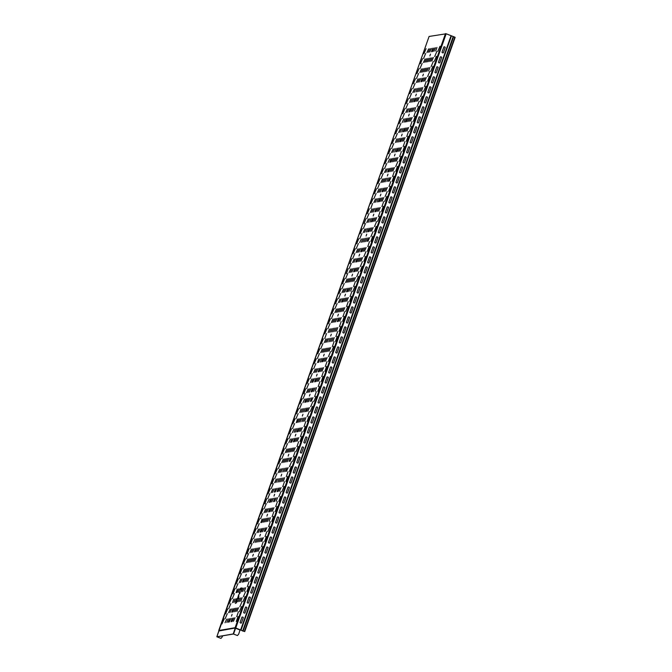 <?xml version="1.0" encoding="UTF-8"?>
<svg xmlns="http://www.w3.org/2000/svg" width="672" height="672" viewBox="0 0 672 672"><rect width="100%" height="100%" fill="white"/><g stroke="black" fill="none" stroke-linecap="round" stroke-linejoin="round"><path stroke-width="1.01" d="M329.977 372.926L331.876 367.55A1.058 1.025 -99.8 0 0 330.532 367.03L328.633 372.406A1.058 1.025 -99.8 0 0 329.977 372.926M322.888 392.935L324.794 387.559A1.058 1.025 -99.8 0 0 323.45 387.038L321.544 392.414A1.058 1.025 -99.8 0 0 322.888 392.935M333.514 362.922A1.058 1.025 -99.8 0 1 332.17 362.401L334.076 357.025A1.058 1.025 -99.8 0 1 335.42 357.546L333.514 362.922M326.432 382.931A1.058 1.025 -99.8 0 1 325.088 382.41L326.987 377.034A1.058 1.025 -99.8 0 1 328.339 377.555L326.432 382.931M361.855 282.895L363.762 277.519A1.058 1.025 -99.8 0 0 362.418 276.99L360.511 282.366A1.058 1.025 -99.8 0 0 361.855 282.895M390.197 202.86L392.104 197.484A1.058 1.025 -99.8 0 0 390.76 196.963L388.853 202.339A1.058 1.025 -99.8 0 0 390.197 202.86M383.116 222.869L385.014 217.493A1.058 1.025 -99.8 0 0 383.67 216.972L381.772 222.348A1.058 1.025 -99.8 0 0 383.116 222.869M376.026 242.878L377.933 237.502A1.058 1.025 -99.8 0 0 376.589 236.981L374.682 242.357A1.058 1.025 -99.8 0 0 376.026 242.878M386.652 212.864A1.058 1.025 -99.8 0 1 385.308 212.344L387.215 206.968A1.058 1.025 -99.8 0 1 388.559 207.488L386.652 212.864M368.945 262.886L370.843 257.51A1.058 1.025 -99.8 0 0 369.499 256.981L367.601 262.357A1.058 1.025 -99.8 0 0 368.945 262.886M365.4 272.891L367.307 267.515A1.058 1.025 -99.8 0 0 365.963 266.986L364.056 272.362A1.058 1.025 -99.8 0 0 365.4 272.891M379.571 232.873A1.058 1.025 -99.8 0 1 378.227 232.352L380.125 226.976A1.058 1.025 -99.8 0 1 381.478 227.497L379.571 232.873M358.319 292.9L360.217 287.524A1.058 1.025 -99.8 0 0 358.873 286.994L356.966 292.37A1.058 1.025 -99.8 0 0 358.319 292.9M354.774 302.904L356.681 297.528A1.058 1.025 -99.8 0 0 355.328 296.999L353.43 302.375A1.058 1.025 -99.8 0 0 354.774 302.904M372.49 252.882A1.058 1.025 -99.8 0 1 371.137 252.361L373.044 246.977A1.058 1.025 -99.8 0 1 374.388 247.506L372.49 252.882M422.083 112.829L423.982 107.453A1.058 1.025 -99.8 0 0 422.638 106.924L420.739 112.3A1.058 1.025 -99.8 0 0 422.083 112.829M414.994 132.838L416.9 127.462A1.058 1.025 -99.8 0 0 415.556 126.932L413.65 132.308A1.058 1.025 -99.8 0 0 414.994 132.838M425.628 102.824A1.058 1.025 -99.8 0 1 424.276 102.295L426.182 96.919A1.058 1.025 -99.8 0 1 427.526 97.448L425.628 102.824M407.912 152.846L409.819 147.47A1.058 1.025 -99.8 0 0 408.467 146.941L406.568 152.317A1.058 1.025 -99.8 0 0 407.912 152.846M400.823 172.855L402.73 167.471A1.058 1.025 -99.8 0 0 401.386 166.95L399.479 172.326A1.058 1.025 -99.8 0 0 400.823 172.855M418.538 122.833A1.058 1.025 -99.8 0 1 417.194 122.304L419.101 116.928A1.058 1.025 -99.8 0 1 420.445 117.457L418.538 122.833M397.286 182.86L399.185 177.475A1.058 1.025 -99.8 0 0 397.841 176.954L395.934 182.33A1.058 1.025 -99.8 0 0 397.286 182.86M393.742 192.856A1.058 1.025 -99.8 0 1 392.398 192.335L394.296 186.959A1.058 1.025 -99.8 0 1 395.648 187.48L393.742 192.856M411.457 142.842A1.058 1.025 -99.8 0 1 410.105 142.313L412.012 136.937A1.058 1.025 -99.8 0 1 413.356 137.466L411.457 142.842M404.368 162.851A1.058 1.025 -99.8 0 1 403.024 162.322L404.93 156.946A1.058 1.025 -99.8 0 1 406.274 157.475L404.368 162.851M294.546 472.97L296.453 467.594A1.058 1.025 -99.8 0 0 295.109 467.065L293.202 472.441A1.058 1.025 -99.8 0 0 294.546 472.97M291.01 482.975L292.908 477.599A1.058 1.025 -99.8 0 0 291.564 477.07L289.657 482.446A1.058 1.025 -99.8 0 0 291.01 482.975M319.351 402.94A1.058 1.025 -99.8 0 1 317.999 402.419L319.906 397.043A1.058 1.025 -99.8 0 1 321.25 397.564L319.351 402.94M315.806 412.944L317.705 407.568A1.058 1.025 -99.8 0 0 316.361 407.047L314.462 412.423A1.058 1.025 -99.8 0 0 315.806 412.944M308.717 432.953L310.624 427.577A1.058 1.025 -99.8 0 0 309.28 427.048L307.373 432.424A1.058 1.025 -99.8 0 0 308.717 432.953M305.18 442.957L307.079 437.581A1.058 1.025 -99.8 0 0 305.735 437.052L303.828 442.428A1.058 1.025 -99.8 0 0 305.18 442.957M301.636 452.962L303.542 447.586A1.058 1.025 -99.8 0 0 302.19 447.056L300.292 452.432A1.058 1.025 -99.8 0 0 301.636 452.962M298.091 462.966L299.998 457.59A1.058 1.025 -99.8 0 0 298.654 457.061L296.747 462.437A1.058 1.025 -99.8 0 0 298.091 462.966M312.262 422.948A1.058 1.025 -99.8 0 1 310.918 422.428L312.824 417.043A1.058 1.025 -99.8 0 1 314.168 417.572L312.262 422.948M287.465 492.979L289.372 487.603A1.058 1.025 -99.8 0 0 288.019 487.074L286.121 492.45A1.058 1.025 -99.8 0 0 287.465 492.979M351.229 312.908L353.136 307.532A1.058 1.025 -99.8 0 0 351.792 307.003L349.885 312.379A1.058 1.025 -99.8 0 0 351.229 312.908M347.684 322.913A1.058 1.025 -99.8 0 1 346.34 322.384L348.247 317.008A1.058 1.025 -99.8 0 1 349.591 317.537L347.684 322.913M344.148 332.917L346.046 327.541A1.058 1.025 -99.8 0 0 344.702 327.012L342.796 332.388A1.058 1.025 -99.8 0 0 344.148 332.917M340.603 342.922L342.51 337.537A1.058 1.025 -99.8 0 0 341.158 337.016L339.259 342.392A1.058 1.025 -99.8 0 0 340.603 342.922M335.714 352.397L337.621 347.021A1.058 1.025 -99.8 0 1 338.965 347.542L337.058 352.926A1.058 1.025 -99.8 0 1 335.714 352.397M241.408 623.028A1.058 1.025 -99.8 0 1 240.064 622.499L241.97 617.123A1.058 1.025 -99.8 0 1 243.314 617.652L241.408 623.028M244.952 613.024A1.058 1.025 -99.8 0 1 243.608 612.494L245.515 607.118A1.058 1.025 -99.8 0 1 246.859 607.648L244.952 613.024M248.497 603.019A1.058 1.025 -99.8 0 1 247.153 602.49L249.052 597.114A1.058 1.025 -99.8 0 1 250.404 597.643L248.497 603.019M252.042 593.015A1.058 1.025 -99.8 0 1 250.69 592.494L252.596 587.11A1.058 1.025 -99.8 0 1 253.94 587.639L252.042 593.015M255.578 583.01A1.058 1.025 -99.8 0 1 254.234 582.49L256.141 577.114A1.058 1.025 -99.8 0 1 257.485 577.634L255.578 583.01M259.123 573.006A1.058 1.025 -99.8 0 1 257.779 572.485L259.686 567.109A1.058 1.025 -99.8 0 1 261.03 567.63L259.123 573.006M280.375 512.988L282.282 507.604A1.058 1.025 -99.8 0 0 280.938 507.083L279.031 512.459A1.058 1.025 -99.8 0 0 280.375 512.988M273.294 532.988L275.201 527.612A1.058 1.025 -99.8 0 0 273.848 527.092L271.95 532.468A1.058 1.025 -99.8 0 0 273.294 532.988M269.749 542.993L271.656 537.617A1.058 1.025 -99.8 0 0 270.312 537.096L268.405 542.472A1.058 1.025 -99.8 0 0 269.749 542.993M283.92 502.984A1.058 1.025 -99.8 0 1 282.576 502.454L284.483 497.078A1.058 1.025 -99.8 0 1 285.827 497.608L283.92 502.984M266.213 552.997L268.111 547.621A1.058 1.025 -99.8 0 0 266.767 547.1L264.86 552.476A1.058 1.025 -99.8 0 0 266.213 552.997M262.668 563.002L264.566 557.626A1.058 1.025 -99.8 0 0 263.222 557.105L261.324 562.481A1.058 1.025 -99.8 0 0 262.668 563.002M276.839 522.984A1.058 1.025 -99.8 0 1 275.495 522.463L277.393 517.087A1.058 1.025 -99.8 0 1 278.737 517.608L276.839 522.984M443.335 52.802L445.242 47.426A1.058 1.025 -99.8 0 0 443.898 46.906L441.991 52.282A1.058 1.025 -99.8 0 0 443.335 52.802M439.799 62.807A1.058 1.025 -99.8 0 1 438.446 62.286L440.353 56.91A1.058 1.025 -99.8 0 1 441.697 57.431L439.799 62.807M436.254 72.811L438.152 67.435A1.058 1.025 -99.8 0 0 436.808 66.914L434.91 72.29A1.058 1.025 -99.8 0 0 436.254 72.811M432.709 82.816A1.058 1.025 -99.8 0 1 431.365 82.295L433.264 76.91A1.058 1.025 -99.8 0 1 434.616 77.44L432.709 82.816M429.164 92.82A1.058 1.025 -99.8 0 1 427.82 92.291L429.727 86.915A1.058 1.025 -99.8 0 1 431.071 87.444L429.164 92.82M235.301 603.414L236.594 602.692L235.301 603.414M236.552 601.885L237.292 599.794C235.25 602.003 237.014 603.397 237.359 599.844L236.552 601.885M236.426 601.835L236.93 600.432L236.426 601.835M238.157 598.643L238.434 597.299C237.3 599.936 237.098 599.97 237.812 597.408L238.77 596.744L238.157 598.643M238.081 598.105C238.493 595.56 236.628 600.827 238.081 598.105M238.081 596.434L238.862 596.299L238.694 595.006L238.081 596.434M238.694 594.695L239.912 593.326L238.694 594.695M240.089 591.503L240.072 592.864L239.299 592.998L240.089 591.503M240.526 588.638L240.937 588.571C240.223 591.133 240.433 591.1 241.559 588.462L241.828 587.924L240.719 588.109L240.526 588.638M241.214 589.268C241.626 586.723 239.761 591.99 241.214 589.268M274 496.062L274.63 494.281L274 496.062M330.674 336L331.313 334.219L330.674 336M323.593 356.009L324.223 354.228L323.593 356.009M316.512 376.018L317.142 374.237L316.512 376.018M309.422 396.026L310.052 394.246L309.422 396.026M302.341 416.035L302.971 414.254L302.341 416.035M295.252 436.044L295.882 434.263L295.252 436.044M288.17 456.053L288.8 454.264L288.17 456.053M281.081 476.062L281.711 474.272L281.081 476.062M266.91 516.071L267.54 514.29L266.91 516.071M259.829 536.08L260.459 534.299L259.829 536.08M252.739 556.088L253.369 554.308L252.739 556.088M245.658 576.097L246.288 574.316L245.658 576.097M321.208 343.812L323.35 338.789L321.208 343.812M345.727 311.413L347.869 306.398L345.727 311.413M332.338 346.592L334.085 341.636L332.338 346.592M313.74 368.575L315.882 363.56L313.74 368.575M314.118 363.812L316.26 358.798L314.118 363.812M331.573 341.376L332.833 337.806L331.573 341.376M330.179 341.611L331.447 338.05L330.179 341.611M332.959 341.132L334.228 337.571L332.959 341.132M324.232 342.636L325.878 339.007L324.232 342.636M327.012 342.157L328.658 338.528L327.012 342.157M320.821 348.575L322.963 343.552L320.821 348.575M328.793 341.855L330.053 338.285L328.793 341.855M325.618 342.401L327.272 338.764L325.618 342.401M317.663 353.808L319.805 348.793L317.663 353.808M317.276 358.571L319.427 353.556L317.276 358.571M342.577 321.35L344.333 316.403L342.577 321.35M339.041 331.346L340.796 326.39L339.041 331.346M335.496 341.351L337.252 336.395L335.496 341.351M321.325 381.377L323.072 376.421L321.325 381.377M318.158 386.618L319.914 381.662L318.158 386.618M328.415 361.351L330.162 356.404L328.415 361.351M325.248 366.593L327.004 361.645L325.248 366.593M329.028 351.204L330.683 347.575L329.028 351.204M331.565 351.422L333.707 346.399L331.565 351.422M328.406 356.656L330.548 351.641L328.406 356.656M326.248 351.683L327.902 348.054L326.248 351.683M327.642 351.439L329.288 347.81L327.642 351.439M325.483 361.208L327.138 357.571L325.483 361.208M324.097 361.444L325.752 357.815L324.097 361.444M324.862 371.372L326.617 366.416L324.862 371.372M321.703 376.614L323.459 371.658L321.703 376.614M316.378 372.179L318.032 368.55L316.378 372.179M319.158 371.7L320.813 368.071L319.158 371.7M320.552 371.465L322.199 367.828L320.552 371.465M321.938 371.221L323.593 367.592L321.938 371.221M318.394 381.226L320.048 377.597L318.394 381.226M317.008 381.469L318.662 377.832L317.008 381.469M312.833 382.183L314.488 378.554L312.833 382.183M315.613 381.704L317.268 378.076L315.613 381.704M314.614 381.881L315.882 378.311L314.614 381.881M318.158 371.876L319.418 368.306L318.158 371.876M311.833 382.36L313.102 378.79L311.833 382.36M318.536 362.401L320.191 358.772L318.536 362.401M322.703 361.687L324.358 358.05L322.703 361.687M310.187 378.596L312.337 373.573L310.187 378.596M320.687 352.64L322.342 349.003L320.687 352.64M322.081 352.397L323.728 348.768L322.081 352.397M323.467 352.162L325.122 348.524L323.467 352.162M324.862 351.918L326.508 348.289L324.862 351.918M317.537 362.578L318.797 359.008L317.537 362.578M320.317 362.099L321.577 358.529L320.317 362.099M321.703 361.855L322.972 358.294L321.703 361.855M306.65 388.601L308.792 383.578L306.65 388.601M313.597 372.658L315.252 369.029L313.597 372.658M314.992 372.422L316.638 368.785L314.992 372.422M310.573 373.834L312.715 368.81L310.573 373.834M310.447 382.595L311.707 379.033L310.447 382.595M307.028 383.838L309.17 378.815L307.028 383.838M303.878 393.775L305.626 388.819L303.878 393.775M231.487 616.115L232.117 614.334L231.487 616.115M431.13 66.562L433.272 61.538L431.13 66.562M425.435 71.585L427.09 67.956L425.435 71.585M416.203 101.346L417.858 97.709L416.203 101.346M414.809 101.581L416.464 97.952L414.809 101.581M432.524 51.576L434.171 47.947L432.524 51.576M433.91 51.341L435.565 47.704L433.91 51.341M428.98 61.58L430.634 57.952L428.98 61.58M430.366 61.345L432.02 57.708L430.366 61.345M431.76 61.102L433.415 57.473L431.76 61.102M435.691 51.03L436.951 47.468L435.691 51.03M437.833 51.316L439.984 46.292L437.833 51.316M434.675 56.557L436.817 51.534L434.675 56.557M434.297 61.32L436.439 56.297L434.297 61.32M423.671 91.316L425.813 86.302L423.671 91.316M420.512 96.558L422.654 91.535L420.512 96.558M417.598 101.102L419.244 97.474L417.598 101.102M420.126 101.321L422.268 96.298L420.126 101.321M416.968 106.562L419.11 101.539L416.968 106.562M411.272 111.586L412.919 107.957L411.272 111.586M412.658 111.35L414.313 107.713L412.658 111.35M426.829 71.35L428.476 67.712L426.829 71.35M423.284 81.354L424.939 77.717L423.284 81.354M421.89 81.589L423.545 77.96L421.89 81.589M418.748 91.518L420.008 87.948L418.748 91.518M420.134 91.274L421.394 87.713L420.134 91.274M421.529 91.039L422.789 87.469L421.529 91.039M397.093 151.62L398.748 147.983L397.093 151.62M398.488 151.376L400.134 147.748L398.488 151.376M382.931 191.621L384.586 187.984L382.931 191.621M384.317 191.377L385.972 187.748L384.317 191.377M381.545 211.31L383.3 206.354L381.545 211.31M378.386 216.552L380.134 211.596L378.386 216.552M378.622 211.159L380.276 207.53L378.622 211.159M371.532 231.168L373.187 227.539L371.532 231.168M374.464 231.319L376.211 226.363L374.464 231.319M370.91 236.628L373.052 231.605L370.91 236.628M367.996 241.172L369.642 237.544L367.996 241.172M367.382 251.311L369.13 246.364L367.382 251.311M364.451 251.168L366.106 247.531L364.451 251.168M363.829 256.62L365.971 251.605L363.829 256.62M357.37 271.169L359.024 267.54L357.37 271.169M356.74 276.629L358.89 271.606L356.74 276.629M353.825 281.173L355.48 277.544L353.825 281.173M377.614 221.382L379.756 216.359L377.614 221.382M374.455 226.624L376.597 221.6L374.455 226.624M370.919 241.324L372.674 236.368L370.919 241.324M367.752 246.565L369.508 241.609L367.752 246.565M368.752 231.647L370.406 228.018L368.752 231.647M370.146 231.412L371.801 227.774L370.146 231.412M365.602 241.584L366.862 238.022L365.602 241.584M366.996 241.349L368.256 237.779L366.996 241.349M361.67 251.647L363.325 248.01L361.67 251.647M363.065 251.404L364.72 247.775L363.065 251.404M358.134 261.652L359.78 258.014L358.134 261.652M359.52 261.408L361.175 257.779L359.52 261.408M360.914 261.173L362.561 257.536L360.914 261.173M363.838 261.316L365.593 256.368L363.838 261.316M360.284 266.624L362.426 261.601L360.284 266.624M354.589 271.648L356.244 268.019L354.589 271.648M355.984 271.412L357.63 267.775L355.984 271.412M356.362 281.392L358.504 276.368L356.362 281.392M347.5 291.673L349.154 288.036L347.5 291.673M348.894 291.43L350.54 287.801L348.894 291.43M350.666 291.127L351.935 287.557L350.666 291.127M352.817 291.404L354.959 286.39L352.817 291.404M343.955 301.678L345.61 298.04L343.955 301.678M345.349 301.434L346.996 297.805L345.349 301.434M346.735 301.199L348.39 297.562L346.735 301.199M350.045 296.579L351.8 291.631L350.045 296.579M349.658 301.342L351.414 296.394L349.658 301.342M352.439 281.417L354.085 277.78L352.439 281.417M351.044 281.652L352.699 278.023L351.044 281.652M353.59 286.566L355.345 281.61L353.59 286.566M245.532 572.25L247.187 568.613L245.532 572.25M240.601 582.49L242.248 578.861L240.601 582.49M236.057 592.67L237.317 589.1L236.057 592.67M240.853 601.238L242.113 597.668L240.853 601.238M244.398 591.234L245.658 587.664L244.398 591.234M239.467 601.474L240.727 597.912L239.467 601.474M241.223 591.78L242.878 588.143L241.223 591.78M238.073 601.717L239.333 598.147L238.073 601.717M238.442 592.259L240.097 588.622L238.442 592.259M237.056 592.494L238.711 588.865L237.056 592.494M232.512 602.675L233.772 599.105L232.512 602.675M235.292 602.196L236.552 598.626L235.292 602.196M242.617 591.536L244.272 587.908L242.617 591.536M243.382 596.753L245.524 591.738L243.382 596.753M243.004 601.516L245.146 596.501L243.004 601.516M239.837 606.757L241.979 601.734L239.837 606.757M239.45 611.528L241.592 606.514L239.45 611.528M229.967 612.511L231.622 608.882L229.967 612.511M231.748 612.209L233.008 608.639L231.748 612.209M228.572 612.755L230.227 609.118L228.572 612.755M233.906 602.431L235.166 598.87L233.906 602.431M232.26 598.668L234.402 593.653L232.26 598.668M228.715 608.672L230.857 603.649L228.715 608.672M225.17 618.685L227.312 613.67L225.17 618.685M229.093 603.91L231.244 598.886L229.093 603.91M225.548 613.922L227.69 608.908L225.548 613.922M228.203 622.213L229.463 618.643L228.203 622.213M226.817 622.448L228.077 618.887L226.817 622.448M232.747 612.032L234.402 608.404L232.747 612.032M234.142 611.797L235.788 608.16L234.142 611.797M235.528 611.554L237.182 607.925L235.528 611.554M236.922 611.318L238.568 607.681L236.922 611.318M231.983 621.558L233.638 617.929L231.983 621.558M233.377 621.323L235.024 617.686L233.377 621.323M236.678 616.703L238.434 611.755L236.678 616.703M236.3 621.466L238.056 616.518L236.3 621.466M229.202 622.037L230.857 618.408L229.202 622.037M225.036 622.759L226.682 619.122L225.036 622.759M222.004 623.927L224.154 618.912L222.004 623.927M230.983 621.734L232.243 618.164L230.983 621.734M251.093 571.292L252.748 567.655L251.093 571.292M253.63 571.502L255.772 566.488L253.63 571.502M250.471 581.44L252.227 576.492L250.471 581.44M246.935 591.444L248.682 586.496L246.935 591.444M250.858 576.677L252.613 571.729L250.858 576.677M247.313 586.681L249.068 581.734L247.313 586.681M267.683 498.632L269.825 493.609L267.683 498.632M249.068 562.254L250.723 558.625L249.068 562.254M253.512 538.658L255.654 533.635L253.512 538.658M249.967 548.663L252.109 543.64L249.967 548.663M246.422 558.667L248.564 553.644L246.422 558.667M242.886 568.672L245.028 563.648L242.886 568.672M239.341 578.659L241.483 573.644L239.341 578.659M235.805 588.664L237.947 583.649L235.805 588.664M285.256 452.693L286.91 449.056L285.256 452.693M242.752 572.729L244.406 569.092L242.752 572.729M244.138 572.485L245.792 568.856L244.138 572.485M246.918 572.006L248.573 568.378L246.918 572.006M250.093 571.46L251.353 567.899L250.093 571.46M248.312 571.771L249.967 568.134L248.312 571.771M242.382 582.187L243.642 578.617L242.382 582.187M247.548 581.297L249.203 577.66L247.548 581.297M246.162 581.532L247.808 577.903L246.162 581.532M244.768 581.776L246.422 578.138L244.768 581.776M243.382 582.011L245.028 578.382L243.382 582.011M239.207 582.733L240.862 579.096L239.207 582.733M236.183 583.901L238.325 578.886L236.183 583.901M233.033 593.838L234.78 588.89L233.033 593.838M243.264 563.909L245.406 558.886L243.264 563.909M249.833 552.728L251.488 549.1L249.833 552.728M240.114 573.829L241.87 568.882L240.114 573.829M257.435 523.874L259.577 518.86L257.435 523.874M258.174 551.292L259.829 547.663L258.174 551.292M251.219 552.493L252.874 548.856L251.219 552.493M252.613 552.25L254.268 548.621L252.613 552.25M255.394 551.771L257.048 548.142L255.394 551.771M256.78 551.536L258.434 547.898L256.78 551.536M246.288 562.733L247.943 559.104L246.288 562.733M247.682 562.498L249.329 558.86L247.682 562.498M250.463 562.019L252.109 558.382L250.463 562.019M254.394 551.947L255.654 548.377L254.394 551.947M260.711 551.51L262.853 546.487L260.711 551.51M257.939 556.685L259.686 551.729L257.939 556.685M254.629 561.296L256.284 557.668L254.629 561.296M253.243 561.54L254.89 557.903L253.243 561.54M251.849 561.775L253.504 558.146L251.849 561.775M257.552 561.448L259.308 556.492L257.552 561.448M254.394 566.689L256.15 561.733L254.394 566.689M292.345 432.667L294 429.038L292.345 432.667M295.52 432.13L296.78 428.56L295.52 432.13M297.906 431.718L299.561 428.081L297.906 431.718M303.61 431.382L305.365 426.434L303.61 431.382M300.451 436.624L302.207 431.668L300.451 436.624M299.3 431.474L300.947 427.846L299.3 431.474M300.073 441.386L301.82 436.43L300.073 441.386M296.906 446.628L298.662 441.672L296.906 446.628M295.756 441.479L297.41 437.842L295.756 441.479M294.37 441.714L296.016 438.085L294.37 441.714M297.15 441.235L298.796 437.606L297.15 441.235M291.581 442.193L293.236 438.564L291.581 442.193M300.686 431.239L302.341 427.602L300.686 431.239M294.126 432.365L295.386 428.803L294.126 432.365M290.581 442.369L291.85 438.799L290.581 442.369M288.8 442.672L290.455 439.043L288.8 442.672M293.362 441.89L294.63 438.32L293.362 441.89M296.906 431.886L298.166 428.324L296.906 431.886M299.821 412.6L301.081 409.03L299.821 412.6M301.216 412.356L302.476 408.794L301.216 412.356M306.516 392.666L308.162 389.038L306.516 392.666M303.106 398.605L305.248 393.582L303.106 398.605M288.943 438.606L291.085 433.583L288.943 438.606M292.866 423.839L295.008 418.824L292.866 423.839M289.321 433.843L291.463 428.82L289.321 433.843M272.11 516.659L273.865 511.703L272.11 516.659M272.345 511.266L274 507.637L272.345 511.266M269.195 521.203L270.455 517.642L269.195 521.203M275.276 511.417L277.024 506.461L275.276 511.417M265.398 512.467L267.044 508.83L265.398 512.467M269.564 511.745L271.219 508.116L269.564 511.745M270.959 511.51L272.614 507.872L270.959 511.51M267.414 521.506L269.069 517.877L267.414 521.506M266.028 521.749L267.674 518.12L266.028 521.749M271.732 521.422L273.487 516.466L271.732 521.422M268.565 526.663L270.32 521.707L268.565 526.663M260.089 532.174L261.349 528.612L260.089 532.174M255.15 542.422L256.418 538.852L255.15 542.422M264.634 521.984L266.288 518.356L264.634 521.984M268.565 511.921L269.833 508.351L268.565 511.921M429.744 52.055L431.39 48.426L429.744 52.055M424.805 62.303L426.46 58.666L424.805 62.303M426.199 62.059L427.854 58.43L426.199 62.059M427.585 61.824L429.24 58.187L427.585 61.824M423.553 58.472L425.695 53.449L423.553 58.472M420.395 63.714L422.537 58.691L420.395 63.714M428.35 52.298L430.004 48.661L428.35 52.298M426.964 52.534L428.61 48.905L426.964 52.534M423.419 62.538L425.074 58.909L423.419 62.538M420.008 68.477L422.15 63.454L420.008 68.477M421.268 72.307L422.915 68.67L421.268 72.307M417.724 82.312L419.378 78.674L417.724 82.312M422.654 72.064L424.309 68.435L422.654 72.064M419.11 82.068L420.764 78.439L419.11 82.068M431.516 51.752L432.785 48.182L431.516 51.752M416.85 73.718L418.992 68.695L416.85 73.718M416.472 78.481L418.614 73.458L416.472 78.481M419.874 72.542L421.529 68.914L419.874 72.542M416.329 82.547L417.984 78.918L416.329 82.547M413.305 83.723L415.447 78.7L413.305 83.723M412.927 88.486L415.069 83.462L412.927 88.486M423.931 53.71L426.073 48.686L423.931 53.71M429.87 55.894L430.5 54.113L429.87 55.894M422.789 75.902L423.419 74.122L422.789 75.902M415.699 95.911L416.329 94.13L415.699 95.911M408.618 115.92L409.248 114.131L408.618 115.92M401.528 135.929L402.158 134.14L401.528 135.929M394.447 155.929L395.077 154.148L394.447 155.929M387.358 175.938L387.988 174.157L387.358 175.938M366.106 235.964L366.736 234.184L366.106 235.964M359.016 255.973L359.646 254.192L359.016 255.973M370.801 203.75L372.943 198.736L370.801 203.75M351.935 275.982L352.565 274.201L351.935 275.982M344.845 295.991L345.484 294.202L344.845 295.991M337.764 316L338.394 314.21L337.764 316M376.992 202.037L378.26 198.467L376.992 202.037M378.386 201.793L379.646 198.232L378.386 201.793M392.162 161.86L393.817 158.231L392.162 161.86M380.276 195.947L380.906 194.166L380.276 195.947M373.187 215.956L373.817 214.175L373.187 215.956M381.427 173.746L383.569 168.722L381.427 173.746M381.049 178.508L383.191 173.485L381.049 178.508M377.882 183.742L380.024 178.727L377.882 183.742M384.451 172.57L386.106 168.941L384.451 172.57M380.915 182.574L382.561 178.937L380.915 182.574M377.504 188.504L379.646 183.49L377.504 188.504M352.708 258.535L354.85 253.52L352.708 258.535M338.528 298.561L340.67 293.546L338.528 298.561M336.244 312.396L337.898 308.767L336.244 312.396M337.638 312.161L339.284 308.524L337.638 312.161M340.418 311.682L342.065 308.045L340.418 311.682M341.804 311.438L343.459 307.81L341.804 311.438M343.199 311.203L344.845 307.566L343.199 311.203M338.26 321.443L339.914 317.814L338.26 321.443M339.654 321.208L341.3 317.57L339.654 321.208M342.955 316.588L344.711 311.64L342.955 316.588M339.419 326.592L341.166 321.644L339.419 326.592M335.874 336.588L337.63 331.632L335.874 336.588M335.479 321.922L337.134 318.293L335.479 321.922M334.093 322.165L335.74 318.528L334.093 322.165M337.26 321.619L338.52 318.049L337.26 321.619M339.024 311.917L340.679 308.288L339.024 311.917M332.699 322.4L334.354 318.772L332.699 322.4M328.289 323.812L330.431 318.797L328.289 323.812M333.724 331.607L334.984 328.045L333.724 331.607M336.504 331.128L337.764 327.566L336.504 331.128M330.943 332.086L332.203 328.524L330.943 332.086M329.549 332.329L330.817 328.759L329.549 332.329M335.11 331.372L336.378 327.802L335.11 331.372M328.163 332.564L329.423 329.003L328.163 332.564M324.752 338.503L326.508 333.547L324.752 338.503M324.744 333.808L326.886 328.784L324.744 333.808M332.329 331.85L333.598 328.28L332.329 331.85M342.46 283.786L344.602 278.762L342.46 283.786M366.87 218.534L369.012 213.511L366.87 218.534M356.622 243.785L358.764 238.762L356.622 243.785M356.244 248.548L358.386 243.524L356.244 248.548M350.414 272.37L352.069 268.733L350.414 272.37M349.163 268.54L351.305 263.516L349.163 268.54M349.028 272.605L350.683 268.976L349.028 272.605M345.618 278.544L347.76 273.521L345.618 278.544M349.658 281.896L351.305 278.258L349.658 281.896M353.59 271.824L354.85 268.254L353.59 271.824M351.809 272.126L353.464 268.498L351.809 272.126M345.484 282.61L347.138 278.981L345.484 282.61M346.878 282.374L348.524 278.737L346.878 282.374M348.264 282.131L349.919 278.502L348.264 282.131M342.082 288.548L344.224 283.525L342.082 288.548M341.939 292.631L343.594 288.994L341.939 292.631M343.325 292.387L344.98 288.758L343.325 292.387M338.915 293.798L341.057 288.784L338.915 293.798M344.719 292.152L346.374 288.515L344.719 292.152M346.5 306.583L348.256 301.636L346.5 306.583M342.569 301.913L344.215 298.284L342.569 301.913M346.5 291.841L347.76 288.28L346.5 291.841M339.788 302.392L341.435 298.763L339.788 302.392M338.394 302.635L340.049 298.998L338.394 302.635M335.37 303.803L337.512 298.788L335.37 303.803M341.569 302.089L342.829 298.519L341.569 302.089M334.992 308.566L337.134 303.551L334.992 308.566M334.849 312.64L336.504 309.002L334.849 312.64M331.825 313.807L333.967 308.792L331.825 313.807M331.447 318.57L333.589 313.555L331.447 318.57M331.313 322.644L332.959 319.007L331.313 322.644M327.902 328.574L330.044 323.56L327.902 328.574M317.78 391.381L319.536 386.425L317.78 391.381M314.614 396.623L316.369 391.667L314.614 396.623M313.463 391.474L315.118 387.836L313.463 391.474M313.849 401.453L315.991 396.43L313.849 401.453M310.682 406.694L312.824 401.671L310.682 406.694M306.382 411.466L308.036 407.837L306.382 411.466M307.776 411.23L309.422 407.593L307.776 411.23M308.532 401.713L310.187 398.084L308.532 401.713M311.312 401.234L312.967 397.606L311.312 401.234M315.244 391.163L316.504 387.601L315.244 391.163M303.232 421.403L304.492 417.841L303.232 421.403M301.837 421.646L303.106 418.076L301.837 421.646M304.618 421.168L305.886 417.598L304.618 421.168M312.077 391.709L313.723 388.08L312.077 391.709M307.902 392.431L309.557 388.794L307.902 392.431M309.296 392.188L310.943 388.559L309.296 392.188M307.138 401.957L308.792 398.32L307.138 401.957M305.752 402.192L307.406 398.563L305.752 402.192M310.313 401.411L311.573 397.841L310.313 401.411M302.971 402.671L304.626 399.042L302.971 402.671M311.069 391.885L312.337 388.315L311.069 391.885M310.313 411.44L312.455 406.426L310.313 411.44M302.602 412.121L303.862 408.551L302.602 412.121M304.752 402.368L306.012 398.798L304.752 402.368M305.382 411.642L306.642 408.072L305.382 411.642M299.561 408.61L301.703 403.586L299.561 408.61M296.024 418.597L298.166 413.582L296.024 418.597M299.947 403.847L302.089 398.824L299.947 403.847M296.402 413.834L298.553 408.82L296.402 413.834M303.996 411.877L305.256 408.316L303.996 411.877M296.276 422.604L297.545 419.034L296.276 422.604M292.48 428.602L294.622 423.587L292.48 428.602M307.154 421.378L308.91 416.43L307.154 421.378M307.146 416.682L309.288 411.667L307.146 416.682M303.996 426.619L305.752 421.672L303.996 426.619M300.056 421.949L301.711 418.32L300.056 421.949M298.67 422.192L300.325 418.555L298.67 422.192M297.276 422.428L298.931 418.799L297.276 422.428M285.398 448.61L287.54 443.587L285.398 448.61M285.776 443.848L287.918 438.824L285.776 443.848M285.894 481.412L287.65 476.465L285.894 481.412M290.06 461.261L291.707 457.624L290.06 461.261M293.597 451.256L295.252 447.619L293.597 451.256M296.134 451.466L298.276 446.452L296.134 451.466M289.43 466.712L291.572 461.698L289.43 466.712M286.516 471.265L288.162 467.628L286.516 471.265M289.439 471.408L291.194 466.46L289.439 471.408M286.28 476.65L288.028 471.702L286.28 476.65M283.357 481.202L284.626 477.632L283.357 481.202M292.211 451.492L293.857 447.863L292.211 451.492M293.362 456.641L295.117 451.693L293.362 456.641M292.589 461.471L294.731 456.456L292.589 461.471M280.577 481.681L281.845 478.111L280.577 481.681M290.816 451.735L292.471 448.098L290.816 451.735M288.036 452.214L289.691 448.577L288.036 452.214M285.886 461.975L287.54 458.346L285.886 461.975M287.28 461.74L288.926 458.102L287.28 461.74M289.052 461.429L290.321 457.867L289.052 461.429M280.955 472.223L282.601 468.586L280.955 472.223M284.122 471.677L285.382 468.107L284.122 471.677M285.516 471.433L286.776 467.872L285.516 471.433M277.796 482.16L279.065 478.59L277.796 482.16M276.024 482.462L277.67 478.834L276.024 482.462M281.971 481.438L283.231 477.876L281.971 481.438M278.04 491.501L279.695 487.864L278.04 491.501M281.971 491.476L284.113 486.452L281.971 491.476M274.504 501.505L276.15 497.868L274.504 501.505M278.813 501.413L280.568 496.457L278.813 501.413M274.764 478.632L276.906 473.617L274.764 478.632M282.736 486.654L284.491 481.706L282.736 486.654M271.219 488.636L273.37 483.622L271.219 488.636M279.434 491.257L281.089 487.628L279.434 491.257M278.804 496.717L280.946 491.694L278.804 496.717M276.276 501.194L277.544 497.633L276.276 501.194M267.548 502.698L269.203 499.069L267.548 502.698M275.654 506.654L277.41 501.698L275.654 506.654M275.26 491.98L276.914 488.342L275.26 491.98M277.04 491.669L278.309 488.107L277.04 491.669M273.496 501.673L274.764 498.112L273.496 501.673M271.723 501.984L273.37 498.347L271.723 501.984M274.63 482.706L276.284 479.069L274.63 482.706M279.191 481.916L280.451 478.355L279.191 481.916M282.736 471.912L283.996 468.35L282.736 471.912M284.491 462.218L286.146 458.581L284.491 462.218M278.309 468.628L280.451 463.613L278.309 468.628M289.43 451.97L291.077 448.342L289.43 451.97M274.26 492.148L275.52 488.586L274.26 492.148M270.329 502.219L271.984 498.59L270.329 502.219M269.329 502.396L270.589 498.826L269.329 502.396M286.65 452.449L288.296 448.82L286.65 452.449M282.232 453.86L284.374 448.846L282.232 453.86M281.854 458.623L283.996 453.608L281.854 458.623M281.711 462.697L283.366 459.06L281.711 462.697M283.105 462.454L284.76 458.825L283.105 462.454M265.255 531.283L266.91 527.654L265.255 531.283M267.792 531.502L269.934 526.478L267.792 531.502M261.719 541.288L263.365 537.659L261.719 541.288M265.02 536.676L266.776 531.72L265.02 536.676M264.642 541.439L266.398 536.483L264.642 541.439M261.475 546.68L263.231 541.724L261.475 546.68M261.089 532.006L262.744 528.368L261.089 532.006M264.256 531.46L265.524 527.89L264.256 531.46M262.475 531.762L264.13 528.133L262.475 531.762M259.325 541.699L260.585 538.138L259.325 541.699M257.93 541.943L259.199 538.373L257.93 541.943M256.544 542.178L257.804 538.616L256.544 542.178M260.719 541.464L261.979 537.894L260.719 541.464M253.378 542.724L255.024 539.095L253.378 542.724M247.195 553.837L248.951 548.881L247.195 553.837M266.784 512.224L268.439 508.595L266.784 512.224M261.853 522.463L263.508 518.834L261.853 522.463M263.248 522.228L264.894 518.591L263.248 522.228M257.057 528.637L259.199 523.622L257.057 528.637M271.093 492.694L272.74 489.065L271.093 492.694M272.479 492.458L274.134 488.821L272.479 492.458M268.069 493.87L270.211 488.846L268.069 493.87M264.911 503.807L266.666 498.851L264.911 503.807M278.687 463.865L280.829 458.85L278.687 463.865M278.174 472.702L279.821 469.064L278.174 472.702M279.56 472.458L281.215 468.829L279.56 472.458M275.142 473.869L277.292 468.854L275.142 473.869M271.992 483.806L273.748 478.859L271.992 483.806M256.914 532.72L258.569 529.091L256.914 532.72M258.308 532.484L259.963 528.847L258.308 532.484M253.89 533.896L256.032 528.872L253.89 533.896M250.74 543.833L252.487 538.877L250.74 543.833M264.138 508.637L266.288 503.614L264.138 508.637M264.004 512.702L265.658 509.074L264.004 512.702M260.98 513.878L263.122 508.855L260.98 513.878M260.602 518.641L262.744 513.618L260.602 518.641M260.854 522.64L262.114 519.07L260.854 522.64M414.439 111.04L415.699 107.478L414.439 111.04M416.59 111.325L418.732 106.302L416.59 111.325M413.431 121.262L415.187 116.306L413.431 121.262M413.818 116.5L415.565 111.544L413.818 116.5M410.508 121.111L412.163 117.482L410.508 121.111M399.874 151.141L401.528 147.504L399.874 151.141M392.792 171.133L394.447 167.504L392.792 171.133M406.963 131.132L408.61 127.495L406.963 131.132M409.5 131.342L411.642 126.328L409.5 131.342M402.797 151.284L404.552 146.336L402.797 151.284M399.638 156.526L401.394 151.578L399.638 156.526M406.342 141.28L408.097 136.332L406.342 141.28M406.728 136.517L408.475 131.569L406.728 136.517M403.183 146.521L404.939 141.574L403.183 146.521M403.418 141.137L405.073 137.5L403.418 141.137M428.61 71.039L429.87 67.477L428.61 71.039M430.752 71.324L432.894 66.301L430.752 71.324M427.594 76.566L429.736 71.543L427.594 76.566M427.602 81.262L429.349 76.306L427.602 81.262M424.435 86.503L426.191 81.547L424.435 86.503M424.67 81.11L426.325 77.482L424.67 81.11M385.711 191.142L387.366 187.505L385.711 191.142M385.081 196.594L387.223 191.579L385.081 196.594M382.166 201.146L383.821 197.509L382.166 201.146M384.703 201.356L386.845 196.342L384.703 201.356M375.841 211.638L377.496 208.009L375.841 211.638M377.227 211.403L378.882 207.766L377.227 211.403M372.296 221.642L373.951 218.014L372.296 221.642M373.691 221.407L375.337 217.77L373.691 221.407M375.077 221.164L376.732 217.535L375.077 221.164M380.78 201.382L382.427 197.753L380.78 201.382M379.386 201.625L381.041 197.988L379.386 201.625M381.931 206.531L383.687 201.583L381.931 206.531M395.716 171.284L397.471 166.328L395.716 171.284M392.557 176.526L394.313 171.57L392.557 176.526M389.256 181.138L390.902 177.509L389.256 181.138M388.634 191.285L390.39 186.337L388.634 191.285M392.179 181.289L393.935 176.333L392.179 181.289M389.012 186.53L390.768 181.574L389.012 186.53M393.557 161.624L395.203 157.987L393.557 161.624M394.943 161.381L396.598 157.752L394.943 161.381M396.337 161.146L397.984 157.508L396.337 161.146M399.26 161.288L401.008 156.341L399.26 161.288M402.032 141.372L403.679 137.743L402.032 141.372M400.638 141.616L402.293 137.978L400.638 141.616M409.122 121.355L410.768 117.718L409.122 121.355M407.728 121.59L409.382 117.961L407.728 121.59M410.273 126.504L412.028 121.548L410.273 126.504M404.183 131.611L405.829 127.974L404.183 131.611M405.569 131.368L407.224 127.739L405.569 131.368M395.707 166.597L397.849 161.582L395.707 166.597M390.012 171.612L391.667 167.983L390.012 171.612M391.406 171.377L393.061 167.74L391.406 171.377M386.862 181.549L388.122 177.988L386.862 181.549M388.248 181.306L389.516 177.744L388.248 181.306M424.049 71.828L425.695 68.191L424.049 71.828M420.89 81.766L422.159 78.196L420.89 81.766M412.793 92.534L414.448 88.906L412.793 92.534M414.187 92.299L415.834 88.67L414.187 92.299M415.968 91.997L417.228 88.427L415.968 91.997M412.423 101.993L413.683 98.431L412.423 101.993M413.809 101.758L415.078 98.188L413.809 101.758M417.354 91.753L418.614 88.192L417.354 91.753M411.029 102.236L412.297 98.666L411.029 102.236M409.769 93.71L411.911 88.687L409.769 93.71M409.391 98.473L411.533 93.45L409.391 98.473M409.643 102.472L410.903 98.91L409.643 102.472M406.224 103.715L408.366 98.692L406.224 103.715M405.712 112.543L407.358 108.914L405.712 112.543M407.098 112.308L408.752 108.671L407.098 112.308M408.878 111.997L410.138 108.436L408.878 111.997M403.948 122.245L405.208 118.675L403.948 122.245M405.846 108.478L407.988 103.454L405.846 108.478M402.301 118.482L404.443 113.459L402.301 118.482M398.756 128.486L400.898 123.463L398.756 128.486M402.679 113.719L404.83 108.696L402.679 113.719M402.167 122.548L403.822 118.919L402.167 122.548M399.143 123.724L401.285 118.7L399.143 123.724M409.878 111.829L411.533 108.192L409.878 111.829M405.334 122.002L406.602 118.44L405.334 122.002M406.333 121.834L407.988 118.196L406.333 121.834M398.622 132.569L400.268 128.932L398.622 132.569M400.008 132.325L401.663 128.696L400.008 132.325M401.789 132.023L403.049 128.453L401.789 132.023M398.244 142.027L399.512 138.457L398.244 142.027M399.638 141.784L400.898 138.222L399.638 141.784M403.183 131.779L404.443 128.218L403.183 131.779M396.858 142.262L398.118 138.701L396.858 142.262M395.59 133.736L397.74 128.722L395.59 133.736M395.212 138.499L397.354 133.484L395.212 138.499M395.464 142.506L396.732 138.936L395.464 142.506M392.053 143.741L394.195 138.726L392.053 143.741M391.532 152.578L393.187 148.94L391.532 152.578M392.927 152.334L394.573 148.705L392.927 152.334M394.708 152.032L395.968 148.462L394.708 152.032M390.776 162.103L392.423 158.466L390.776 162.103M389.768 162.271L391.037 158.71L389.768 162.271M391.667 148.504L393.809 143.489L391.667 148.504M388.13 158.508L390.272 153.493L388.13 158.508M384.586 168.512L386.728 163.498L384.586 168.512M388.508 153.745L390.65 148.73L388.508 153.745M387.996 162.582L389.642 158.945L387.996 162.582M384.964 163.75L387.106 158.735L384.964 163.75M396.094 151.788L397.354 148.226L396.094 151.788M385.846 172.334L387.492 168.697L385.846 172.334M382.301 182.33L383.956 178.702L382.301 182.33M387.626 172.024L388.886 168.462L387.626 172.024M383.695 182.095L385.342 178.458L383.695 182.095M385.081 181.852L386.736 178.223L385.081 181.852M378.756 192.335L380.411 188.706L378.756 192.335M380.15 192.1L381.805 188.462L380.15 192.1M388.626 171.856L390.272 168.218L388.626 171.856M377.37 192.578L379.016 188.941L377.37 192.578M374.346 193.746L376.488 188.731L374.346 193.746M373.96 198.509L376.102 193.494L373.96 198.509M381.931 191.789L383.191 188.227L381.931 191.789M373.825 202.583L375.48 198.946L373.825 202.583M375.22 202.339L376.866 198.71L375.22 202.339M370.81 208.446L372.565 203.498L370.81 208.446M369.902 222.054L371.171 218.492L369.902 222.054M368.13 222.365L369.776 218.728L368.13 222.365M366.736 222.6L368.39 218.971L366.736 222.6M371.297 221.819L372.557 218.249L371.297 221.819M374.842 211.814L376.102 208.244L374.842 211.814M364.585 232.369L366.24 228.732L364.585 232.369M366.366 232.058L367.626 228.497L366.366 232.058M367.752 231.823L369.02 228.253L367.752 231.823M362.821 242.063L364.081 238.501L362.821 242.063M361.427 242.306L362.695 238.736L361.427 242.306M359.654 242.609L361.301 238.98L359.654 242.609M364.216 241.828L365.476 238.258L364.216 241.828M358.89 252.126L360.545 248.489L358.89 252.126M353.959 262.366L355.614 258.737L353.959 262.366M356.74 261.887L358.394 258.258L356.74 261.887M360.671 251.815L361.939 248.254L360.671 251.815M360.293 271.32L362.048 266.364L360.293 271.32M373.061 212.117L374.716 208.488L373.061 212.117M352.573 262.601L354.22 258.972L352.573 262.601M355.74 262.063L357 258.493L355.74 262.063M346.391 273.714L348.146 268.758L346.391 273.714M370.28 212.596L371.927 208.967L370.28 212.596M371.666 212.36L373.321 208.723L371.666 212.36M367.256 213.772L369.398 208.748L367.256 213.772M364.098 223.709L365.854 218.753L364.098 223.709M356.11 252.605L357.764 248.968L356.11 252.605M357.504 252.361L359.159 248.732L357.504 252.361M353.086 253.772L355.228 248.758L353.086 253.772M349.936 263.71L351.691 258.754L349.936 263.71M363.325 228.539L365.476 223.516L363.325 228.539M363.191 232.604L364.846 228.976L363.191 232.604M360.167 233.78L362.309 228.757L360.167 233.78M359.789 238.543L361.931 233.52L359.789 238.543M429.106 36.456L446.183 33.776L235.796 627.875L218.896 631L216.854 636.77L233.234 633.948L237.451 635.552L233.377 634.007L216.997 636.821L220.937 638.4L216.846 636.77L218.845 630.857L235.225 628.034L233.234 633.948M237.451 635.552L238.619 634.192A0.638 0.613 80.2 0 0 238.728 633.99L240.03 630L240.694 629.782L451.072 35.692L446.183 33.776M243.449 631.302L240.635 630.008L243.508 631.134M244.381 631.453L454.826 37.162L244.7 631.613M454.826 37.162L451.072 35.692M222.6 635.855L222.256 636.829A0.638 0.613 80.2 0 1 222.138 637.022L220.979 638.392M218.887 631.008L429.097 36.431L218.744 630.512L235.116 627.698L445.494 33.6M218.862 630.899L235.116 627.698L240.635 630.008M243.172 630.974L453.625 36.691M242.718 630.84L453.172 36.548M241.013 630.176L451.458 35.885M235.654 628.144L240.097 629.882L235.654 628.144M233.545 634.032L235.586 628.27L240.03 630M244.709 631.63L455.154 37.338"/></g></svg>
